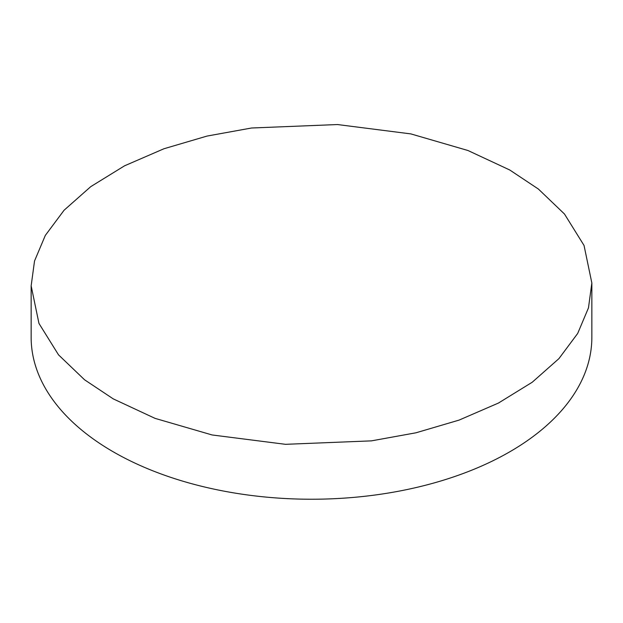 <?xml version="1.0" encoding="UTF-8"?>
<svg xmlns="http://www.w3.org/2000/svg" width="623" height="623" viewBox="0 0 623 623"><rect width="100%" height="100%" fill="white"/><g stroke="black" fill="none" stroke-linecap="round" stroke-linejoin="round"><path stroke-width="0.93" d="M509.739 169.986L538.412 189.065L564.477 214.016L584.039 245.454L591.85 283.021L588.47 307.879L577.692 333.437L558.932 358.622L532.244 382.226L498.447 403.058L459.042 420.12L415.993 432.79L371.464 440.866L285.529 444.324L212.124 434.963L155.041 418.36L113.261 398.884L84.588 379.804L58.523 354.853L38.961 323.415L31.15 285.848L34.53 260.99L45.308 235.432L64.068 210.247L90.756 186.643L124.553 165.811L163.958 148.749L207.007 136.079L251.536 128.003L337.471 124.545L410.876 133.906L467.959 150.509L509.739 169.986M31.15 285.848L31.15 337.37A280.35 161.855 0 0 0 113.261 451.823A280.35 161.855 0 0 0 418.788 486.913A280.35 161.855 0 0 0 591.85 337.37L591.85 283.021"/></g></svg>
